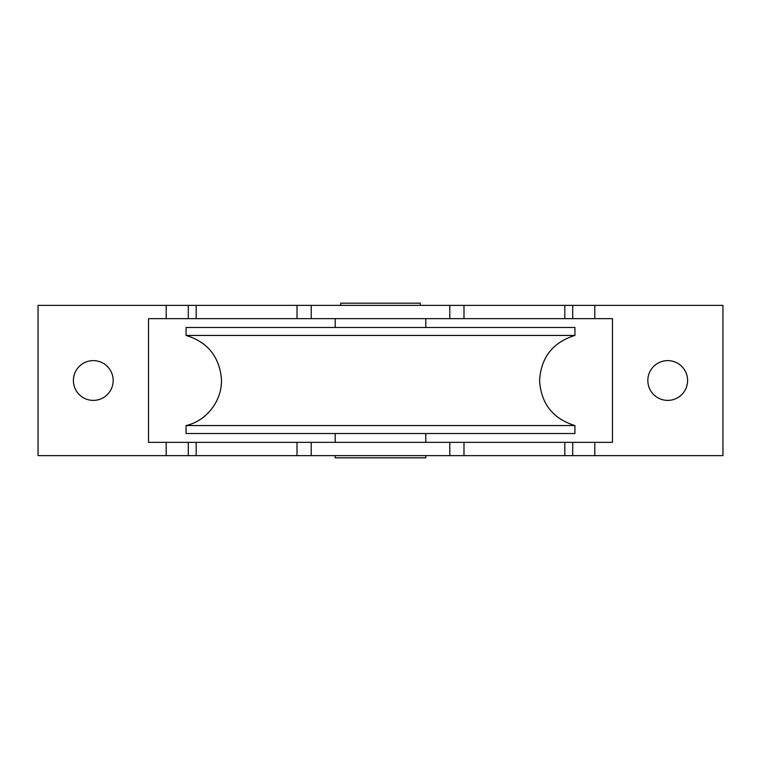 <?xml version="1.0" encoding="UTF-8"?>
<svg xmlns="http://www.w3.org/2000/svg" width="761" height="761" viewBox="0 0 761 761"><rect width="100%" height="100%" fill="white"/><g stroke="black" fill="none" stroke-linecap="round" stroke-linejoin="round"><path stroke-width="1.14" d="M574.926 425.561L574.926 433.523L186.074 433.523L186.074 425.561L574.926 425.561C552.819 418.636 541.033 403.615 539.578 380.5C541.033 357.385 552.819 342.364 574.926 335.439L186.074 335.439C206.935 341.784 218.683 355.777 221.327 377.418C223.201 399.23 207.439 420.766 186.074 425.561M574.926 335.439L574.926 327.477L186.074 327.477L186.074 335.439M196.176 305.38L196.176 318.64L148.519 318.64L148.519 442.36L196.176 442.36L196.176 455.62L38.05 455.62L38.05 305.38L311.211 305.38L311.211 318.64L297.009 318.64L297.009 305.38M572.71 442.36L572.71 455.62L564.824 455.62L564.824 442.36L612.481 442.36L612.481 318.64L449.789 318.64L449.789 305.38L311.211 305.38M449.789 305.38L463.991 305.38L463.991 318.64M564.824 318.64L564.824 305.38L463.991 305.38M564.824 305.38L722.95 305.38L722.95 455.62L572.71 455.62M196.176 442.36L311.211 442.36L311.211 455.62L297.009 455.62L297.009 442.36M564.824 455.62L449.789 455.62L449.789 442.36L311.211 442.36M449.789 442.36L463.991 442.36L463.991 455.62M564.824 442.36L463.991 442.36M449.789 318.64L311.211 318.64M196.176 318.64L297.009 318.64M647.83 380.5A19.881 19.881 0 0 0 677.661 397.718A19.881 19.881 0 0 0 677.661 363.282A19.881 19.881 0 0 0 647.83 380.5M449.789 455.62L311.211 455.62M196.176 455.62L297.009 455.62M113.17 380.5A19.881 19.881 0 0 1 93.28 400.381A19.881 19.881 0 0 1 73.398 380.5A19.881 19.881 0 0 1 93.28 360.619A19.881 19.881 0 0 1 113.17 380.5M188.29 455.62L188.29 442.36M572.71 305.38L572.71 318.64M188.29 318.64L188.29 305.38M425.789 455.62L425.789 457.827L335.211 457.827L335.211 455.62M425.789 318.64L425.789 327.477M425.789 433.523L425.789 442.36M340.728 305.38L340.728 303.173L420.272 303.173L420.272 305.38M594.807 305.38L594.807 318.64M594.807 442.36L594.807 455.62M166.193 455.62L166.193 442.36M166.193 318.64L166.193 305.38M335.211 318.64L335.211 327.477M335.211 433.523L335.211 442.36"/></g></svg>
